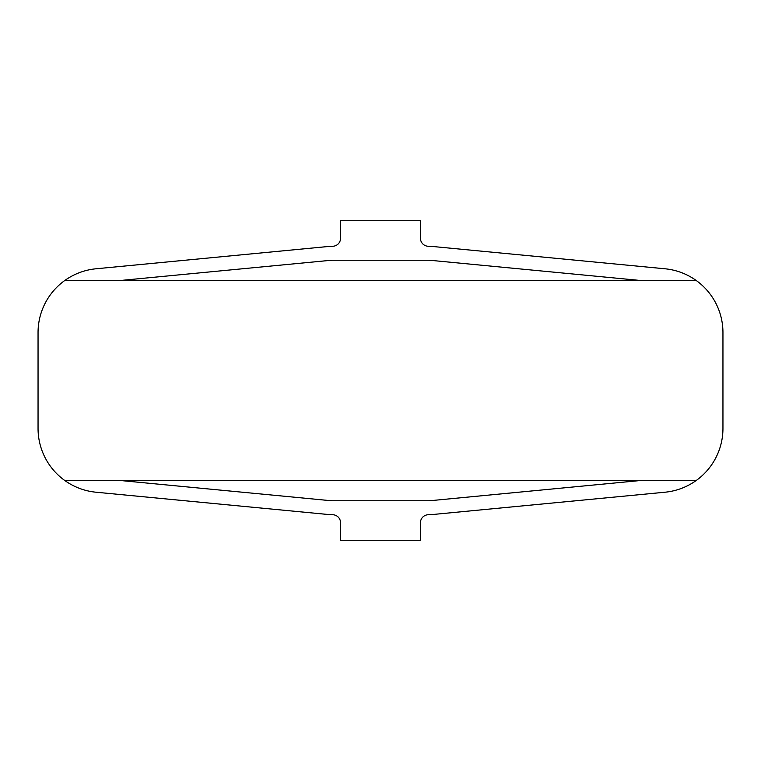 <?xml version="1.0" encoding="UTF-8"?>
<svg xmlns="http://www.w3.org/2000/svg" width="761" height="761" viewBox="0 0 761 761"><rect width="100%" height="100%" fill="white"/><g stroke="black" fill="none" stroke-linecap="round" stroke-linejoin="round"><path stroke-width="1.14" d="M118.916 280.628L330.084 260.367A25.969 25.969 0 0 1 332.567 260.243L428.433 260.243A25.969 25.969 0 0 1 430.916 260.367L642.084 280.628M64.599 280.628A64.076 64.076 0 0 1 96 268.785L328.742 246.45A39.953 39.953 0 0 1 332.567 246.26A7.991 7.991 0 0 0 340.548 238.269L340.548 220.709L420.453 220.709L420.453 238.269A7.991 7.991 0 0 0 428.433 246.26A39.953 39.953 0 0 1 432.258 246.45L665 268.785A64.076 64.076 0 0 1 696.401 280.628L64.599 280.628A64.076 64.076 0 0 0 38.05 332.567L38.05 428.433A64.076 64.076 0 0 0 96 492.215L328.742 514.55A39.953 39.953 0 0 0 332.567 514.74A7.991 7.991 0 0 1 340.548 522.731L340.548 540.291L420.453 540.291L420.453 522.731A7.991 7.991 0 0 1 428.433 514.74A39.953 39.953 0 0 0 432.258 514.55L665 492.215A64.076 64.076 0 0 0 722.95 428.433L722.95 332.567A64.076 64.076 0 0 0 696.401 280.628M118.916 480.372L330.084 500.633A25.969 25.969 0 0 0 332.567 500.757L428.433 500.757A25.969 25.969 0 0 0 430.916 500.633L642.084 480.372M64.599 480.372L696.401 480.372"/></g></svg>
